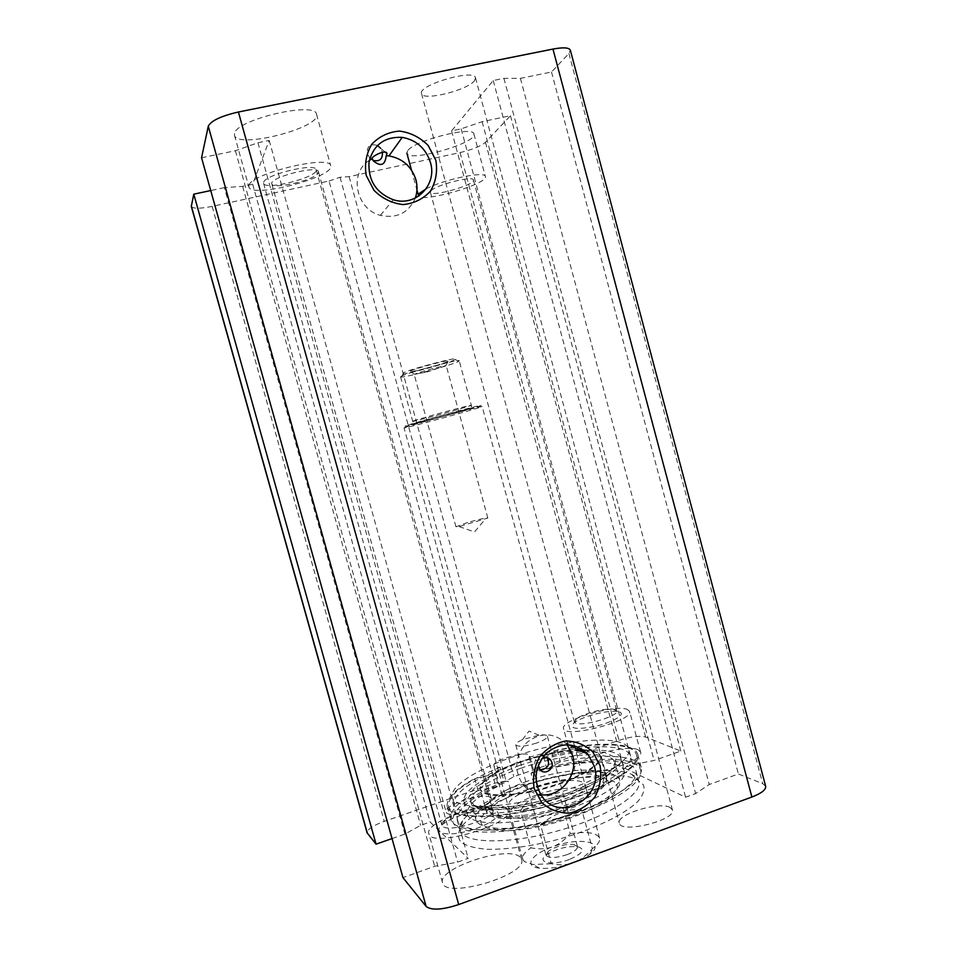 <?xml version="1.0" encoding="UTF-8"?>
<svg xmlns="http://www.w3.org/2000/svg" width="957" height="957" viewBox="0 0 957 957"><rect width="100%" height="100%" fill="white"/><g stroke="black" fill="none" stroke-linecap="round" stroke-linejoin="round"><path stroke-width="0.72" stroke-dasharray="4.79 3.59" d="M540.023 769.691L535.86 767.239L534.508 764.667C535.214 756.377 539.317 754.02 546.83 757.585M369.88 158.216L367.285 153.718C366.818 146.218 370.192 143.454 377.405 145.44M385.288 152.187L380.671 148.323L382.393 152.115M373.098 160.441L371.089 159.281M567.178 744.702L566.365 743.733C554.031 732.368 540.872 731.938 526.9 742.453C515.045 755.671 513.622 769.607 522.642 784.285C527.343 790.219 533.372 793.676 540.741 794.657M369.354 160.357C348.551 172.822 355.932 209.427 380.384 215.373C396.928 218.746 408.567 212.98 415.314 198.051M538.372 765.002L541.746 758.638M191.304 206.425C193.099 208.805 200.049 208.793 212.143 206.377L329.041 181.005L494.865 783.185L384.259 821.357C372.943 825.52 367.225 829.336 367.093 832.805M426.092 188.876C443.845 179.354 485.594 170.753 485.378 176.519C488.668 183.732 423.329 202.848 418.735 196.077M418.412 195.527L419.226 193.493M407.61 150.835L406.881 153.18C408.149 162.869 477.615 143.06 473.918 134.028C473.871 125.355 413.735 140.547 407.61 150.835M430.937 190.874C435.339 185.024 473.512 175.287 473.404 180.012C475.641 184.857 430.853 197.549 430.375 192.225L430.937 190.874M248.952 185.383C251.117 173.349 330.56 154.388 330.691 165.74C335.357 176.973 250.794 198.912 248.844 186.914L248.952 185.383M234.513 133.513L234.477 135.296C237.013 149.424 321.779 127.652 316.54 114.29C315.882 100.999 236.14 119.529 234.513 133.513M263.654 182.225C265.46 174.449 315.93 162.439 316.157 169.676C319.279 176.854 264.646 191.017 263.558 183.289L263.654 182.225M532.953 771.605L531.063 773.34L533.671 782.838L536.949 787.252L537.678 785.171C536.745 778.795 499.578 789.154 502.018 795.123C502.497 796.499 504.782 797.133 508.885 797.037L510.799 790.781L508.179 781.259L504.016 781.594L500.08 767.323C496.384 767.418 494.326 766.868 493.92 765.684C491.623 760.241 528.826 749.881 529.628 755.731L529.065 757.406L532.953 771.605C583.016 756.485 636.931 754.547 640.592 770.11C645.078 783.137 605.829 807.672 553.792 821.824C501.803 836.131 455.532 834.983 452.757 821.489C452.194 809.251 469.277 795.949 504.016 781.594M529.065 757.406C579.164 742.333 632.972 739.881 636.453 754.786C640.795 767.251 601.367 791.248 549.306 805.411C497.281 819.73 451.13 819.132 448.522 806.201C448.091 794.454 465.281 781.486 500.08 767.323M531.063 773.34C579.452 758.303 632.529 756.09 636.022 771.163C640.269 783.592 602.85 806.93 553.397 820.376C503.992 833.978 459.898 832.937 457.243 820.077C456.788 808.103 473.763 795.159 508.179 781.259M392.035 838.583L404.895 834.097L420.637 825.353L430.112 822.051L468.176 858.357L457.625 862.137L434.669 866.276L402.957 877.617M765.66 786.283L762.705 783.663L738.385 773.986L709.233 784.501L695.619 793.604L685.595 797.229L623.797 767.765L632.828 764.595L654.086 760.468L680.822 751.054L645.64 737.046C639.659 735.514 630.771 736.627 618.952 740.371L513.849 776.641L506.038 780.996L494.865 783.185M536.949 787.252C576.796 775.278 619.957 771.426 636.812 779.453L643.487 784.967C645.03 789.657 643.152 795.171 637.864 801.476C624.49 814.527 593.866 829.36 558.577 839.301C531.219 846.311 507.354 849.649 486.969 849.29C475.246 848.297 466.669 846.012 461.238 842.435C457.781 838.248 457.625 833.308 460.772 827.614C468.619 817.182 484.661 806.99 508.885 797.037M519.866 856.934C507.868 844.995 436.99 868.406 442.517 882.713C444.658 899.628 528.527 874.782 521.553 859.386L519.866 856.934M638.08 749.786C625.507 743.314 570.659 760.014 574.595 769.201C575.6 780.804 645.497 762.753 640.568 752.118L638.08 749.786M490.474 797.6C484.23 791.906 443.127 805.064 446.07 811.871C446.991 820.065 494.757 806.153 491.312 798.724L490.474 797.6M670.175 807.493C659.481 801.069 615.758 814.479 619.335 823.14C620.614 834.049 676.743 820.017 672.412 809.837L670.175 807.493M510.799 790.781C486.443 800.531 470.365 810.507 462.566 820.723C460.138 824.216 459.312 827.398 460.054 830.245C462.817 843.476 506.995 844.864 556.376 831.262C605.805 817.828 643.128 794.143 638.774 781.367C637.96 778.519 635.627 776.211 631.752 774.428C615.423 766.724 572.633 770.84 533.671 782.838M619.538 711.984C626.237 714.185 613.102 722.188 595.649 726.255C575.947 729.964 568.781 728.803 574.128 722.762C581.581 716.697 607.815 709.843 617.397 711.482L619.538 711.984M615.327 709.616L613.485 709.197C605.314 707.809 582.717 713.719 576.353 718.886L574.344 721.925L575.564 723.073C582.478 726.901 619.502 715.92 616.787 710.86L615.327 709.616M627.182 709.388L629.586 711.386C634.168 720.705 564.187 738.9 563.541 728.6C559.917 720.549 614.884 704.017 627.182 709.388M497.054 811.692C503.298 815.866 485.295 827.291 464.42 831.944C443.486 836.789 432.109 832.123 443.079 824.049C452.864 816.273 478.955 808.665 491.192 809.981L497.054 811.692M491.838 808.94L486.838 807.493C476.371 806.368 453.881 812.936 445.507 819.563C442.696 821.716 441.476 823.57 441.847 825.113L442.529 826.19C448.414 833.475 496.659 818.079 492.771 810.232L491.838 808.94M506.504 808.366L508.095 810.507C514.567 824.001 430.471 848.68 428.868 833.691C423.831 821.106 494.948 798.102 506.504 808.366M318.262 172.906L318.478 171.722C318.011 164.843 268.69 177.619 271.8 183.84C272.446 190.036 315.391 179.892 318.262 172.906M474.564 80.544L475.473 77.792C474.588 68.449 417.515 85.185 421.523 93.583C422.408 101.466 467.961 90.233 474.564 80.544M329.041 181.005L340.046 177.272L349.102 176.65L460.066 152.57C472.375 149.639 480.845 146.206 485.474 142.294L510.464 115.701L482.125 121.695L461.154 128.848L451.572 130.882L493.226 80.532L503.92 78.342L520.417 78.366L551.507 72.002L568.913 53.484L570.348 50.195M551.507 72.002L738.385 773.986M520.417 78.366L709.233 784.501M503.92 78.342L695.619 793.604M493.226 80.532L685.595 797.229M451.572 130.882L623.797 767.765M461.154 128.848L632.828 764.595M482.125 121.695L654.086 760.468M510.464 115.701L680.822 751.054M349.102 176.65L513.849 776.641M340.046 177.272L506.038 780.996M201.556 157.749L235.41 150.727L257.947 142.76L269.216 140.428L252.672 184.211L242.635 186.352L224.381 187.632L404.895 834.097M224.381 187.632L210.731 190.551M242.635 186.352L420.637 825.353M252.672 184.211L430.112 822.051M269.216 140.428L468.176 858.357M257.947 142.76L457.625 862.137M235.41 150.727L434.669 866.276M560.192 796.75C542.296 791.499 529.125 796.14 520.692 810.663L530.908 847.854C539.281 849.409 546.423 849.098 552.356 846.885C558.314 844.78 564.295 840.366 570.276 833.655L560.192 796.75L520.692 810.663M569.69 863.848C564.498 865.068 558.35 865.032 551.256 863.752L540.561 824.731C554.976 813.067 568.745 808.163 581.856 810.005L592.395 848.715C587.311 854.422 582.358 858.501 577.526 860.977M540.561 824.731L581.856 810.005M551.256 863.752L532.965 864.482L524.364 861.587L522.701 859.159C521.996 855.845 524.723 852.077 530.908 847.854M404.955 427.468C412.228 424.657 484.541 405.026 482.149 406.51L480.833 407.06C472.387 410.063 414.273 425.961 405.469 427.671L404.045 427.875L404.955 427.468M570.276 833.655C587.143 831.238 596.905 832.734 599.561 838.129C600.254 840.94 598.221 844.206 593.448 847.938L592.395 848.715M580.002 860.068L589.703 854.41C607.157 841.61 578.985 836.669 552.356 846.885C531.362 854.158 523.168 866.468 539.485 868.155C546.997 868.944 556.113 867.855 566.831 864.901M569.379 859.482C552.512 865.941 535.932 862.556 546.136 855.115C555.634 848.967 566.03 846.132 577.334 846.586C585.863 849.074 583.208 853.381 569.379 859.482M567.011 854.685C574.2 851.874 577.693 849.158 577.478 846.55L573.47 844.385C564.379 844.026 555.993 846.323 548.337 851.252L545.992 855.175C548.6 858.381 555.61 858.214 567.011 854.685M536.506 743.087C525.022 746.532 518.108 747.13 515.763 744.893C515.584 743.457 517.833 741.711 522.486 739.641L538.911 735.143C543.971 734.557 546.794 734.928 547.38 736.244C547.404 738.194 543.779 740.467 536.506 743.087M426.559 372.094L445.795 365.73C442.672 365.646 417.228 372.608 414.584 374.259L426.559 372.094M424.621 368.684C413.328 371.531 408.34 372.417 409.668 371.316C412.874 369.211 444.694 360.514 448.522 360.693C452.47 360.466 438.294 365.191 424.621 368.684M467.722 522.462L455.951 526.769L459.073 526.553L487.819 518.048C485.917 517.761 479.218 519.232 467.722 522.462M403.041 373.015L403.208 373.708C408.627 373.876 450.723 362.368 455.305 359.461C464.025 355.071 408.974 369.318 403.041 373.015M401.198 376.316C406.605 372.871 460.556 358.492 459.216 360.837L458.559 361.399C453.439 364.545 407.407 377.142 401.402 377.034L400.54 376.879L401.198 376.316M405.876 425.805C404.572 426.284 404.727 426.367 406.354 426.032C414.836 424.43 471.107 409.034 479.23 406.103C494.255 401.079 414.656 422.444 405.876 425.805M546.914 769.261L543.648 757.286L551.663 752.98L515.835 763.076L483.058 776.701C462.745 787.204 453.151 796.427 454.288 804.394C456.764 816.548 500.116 817.039 548.828 803.641C597.563 790.386 634.623 767.885 630.579 756.162C627.756 744.534 591.641 743.876 551.663 752.98L557.153 750.025C598.424 741.244 634.766 742.357 637.769 754.487C642.171 767.107 602.216 791.451 549.414 805.806C496.647 820.328 449.886 819.718 447.242 806.607C445.986 798.569 455.149 789.214 474.72 778.567L495.236 773.974L498.561 786.056L478.045 790.614C458.535 801.44 449.443 811.022 450.783 819.348C453.546 832.937 500.427 834.014 553.158 819.503C605.937 805.148 645.736 780.35 641.214 767.251C638.092 754.69 601.654 753.183 560.383 761.88L546.914 769.261C585.17 759.583 621.548 759.798 624.239 771.222C627.924 782.108 594.931 802.48 551.722 814.228C508.538 826.118 469.779 825.377 467.399 814.12C466.418 805.89 476.801 796.535 498.561 786.056M557.153 750.025L560.383 761.88M478.045 790.614L474.72 778.567M543.648 757.286C581.904 747.584 618.21 747.453 620.794 758.47C624.371 768.973 591.259 788.975 548.026 800.734C504.829 812.613 466.143 812.266 463.882 801.404C462.973 793.449 473.428 784.309 495.236 773.974M527.75 789.346C484.912 803.653 464.133 827.159 496.934 830.197C524.292 833.918 585.349 817.206 607.001 800.088C641.872 774.811 581.689 769.416 527.75 789.346M536.53 794.992C518.85 801.547 510.057 807.744 510.177 813.606C511.636 828.224 593.34 805.878 587.167 792.54C585.804 785.41 558.9 786.929 536.53 794.992M525.644 785.027C495.475 795.363 473.033 810.412 475.904 819.778C477.148 824.037 482.783 826.74 492.819 827.877C521.661 831.753 586.509 814.012 609.358 795.997C617.421 789.908 620.902 784.716 619.801 780.41C616.942 767.059 566.843 770.301 525.644 785.027M514.041 756.52C477.16 768.938 449.084 786.642 452.338 797.384C454.754 809.299 498.059 809.562 546.77 796.152C595.529 782.898 632.661 760.624 628.677 749.14C625.304 733.923 564.223 738.948 514.041 756.52M578.865 749.786C561.675 750.432 542.703 754.212 521.972 761.138C497.544 769.799 483.644 778.244 480.247 786.487C477.22 796.667 508.37 797.947 544.533 787.97C580.743 778.149 606.905 761.198 599.118 753.972L596.462 752.166C593.388 750.743 588.914 749.953 583.04 749.798M534.508 787.611C516.804 794.119 508 800.255 508.083 805.997C509.471 820.328 591.187 797.971 585.098 784.931C583.77 777.933 556.89 779.584 534.508 787.611M212.143 206.377L384.259 821.357M568.913 53.484L762.705 783.663M485.474 142.294L645.64 737.046M460.066 152.57L618.952 740.371M413.46 420.96L412.742 421.295C411.845 422.372 472.638 405.732 471.322 405.278C472.973 404.093 419.166 418.676 413.46 420.96M411.63 424.262L443.414 415.087L473.488 407.646C463.32 411.175 403.005 427.396 411.63 424.262M519.627 765.337L492.197 776.737L473.524 788.879L467.578 799.538L476.454 806.512L499.363 808.019C520.644 805.926 543.193 801.105 567.011 793.556L596.414 780.745L613.796 767.933L616.176 757.824L604.13 752.226L580.827 751.879C561.161 754.236 540.753 758.71 519.627 765.337M521.015 768.172C490.809 778.436 468.248 793.078 470.976 801.978C473.105 812.038 508.681 812.385 548.241 801.499C587.825 790.733 618.27 772.335 614.98 762.585C612.289 749.869 562.285 753.602 521.015 768.172M580.038 750.36C562.68 750.85 543.373 754.642 522.115 761.724C494.434 771.677 480.51 780.924 480.354 789.489C482.125 797.707 511.851 797.707 544.724 788.664C577.621 779.716 603.209 764.583 600.553 756.604C599.273 752.848 593.711 750.79 583.866 750.396M527.439 781.151C499.817 791.236 485.989 800.782 485.965 809.813C487.867 818.522 517.701 818.989 550.55 809.945C583.423 801.009 608.867 785.422 606.068 776.964C603.843 766.055 562.022 768.818 527.439 781.151M528.85 784.058L507.581 793.102L493.345 802.767L489.147 811.261L496.372 816.835L514.16 818.151C530.453 816.632 547.643 812.995 565.743 807.229L588.184 797.325L601.642 787.228L603.723 779.058L594.608 774.321L576.604 773.723C561.269 775.409 545.346 778.854 528.85 784.058M522.642 784.285L542.236 796.798M566.365 743.733L568.422 744.737M380.384 215.373L393.267 199.738M373.469 161.027L368.84 156.972M539.939 769.595L535.86 767.239M411.498 170.131L416.953 190.168M473.918 134.028L485.378 176.519M234.477 135.296L248.844 186.914M316.54 114.29L330.691 165.74M537.678 785.171L529.628 755.731M502.018 795.123L493.92 765.684M457.243 820.077L460.054 830.245M636.022 771.163L638.774 781.367M462.566 820.723L460.772 827.614M631.752 774.428L636.812 779.453M448.522 806.201L452.757 821.489M636.453 754.786L640.592 770.11M576.353 718.886L574.128 722.762M613.485 709.197L617.397 711.482M430.375 192.225L574.344 721.925M473.404 180.012L616.787 710.86M445.507 819.563L443.079 824.049M486.838 807.493L491.192 809.981M263.558 183.289L441.847 825.113M316.157 169.676L492.771 810.232M521.553 859.386L508.095 810.507M442.517 882.713L428.868 833.691M640.568 752.118L629.586 711.386M574.595 769.201L563.541 728.6M271.8 183.84L446.07 811.871M318.478 171.722L491.312 798.724M421.523 93.583L619.335 823.14M475.473 77.792L672.412 809.837M599.561 838.129L575.025 747.931M574.415 745.694L482.149 406.51M522.701 859.159L404.045 427.875M539.485 868.155L532.965 864.482M589.703 854.41L593.448 847.938M548.337 851.252L546.136 855.115M573.47 844.385L577.334 846.586M515.763 744.893L545.992 855.175M547.38 736.244L577.478 846.55M538.911 735.143L528.982 731.112L522.486 739.641M445.795 365.73L448.522 360.693M414.584 374.259L409.668 371.316M487.819 518.048L446.273 365.801M455.951 526.769L414.214 374.57M459.073 526.553L474.493 531.948L485.02 519.46M403.208 373.708L401.402 377.034M455.305 359.461L458.559 361.399M400.54 376.879L413.017 422.384C415.494 422.348 405.565 426.344 434.37 418.676L461.788 411.032L470.724 408.005L471.634 406.342L459.216 360.837M406.354 426.032L405.469 427.671M479.23 406.103L480.833 407.06M447.242 806.607L450.783 819.348M637.769 754.487L641.214 767.251M463.882 801.404L467.399 814.12M620.794 758.47L624.239 771.222M607.001 800.088L609.358 795.997M496.934 830.197L492.819 827.877M619.801 780.41L614.98 762.585L612.002 769.428L599.142 779.118L577.215 789.681C559.39 796.391 539.856 801.799 518.586 805.878L489.745 808.091C478.01 807.409 471.753 805.375 470.976 801.978L475.904 819.778M630.579 756.162L628.677 749.14M454.288 804.394L452.338 797.384M599.118 753.972L600.553 756.604L606.068 776.964C616.81 799.669 488.285 834.839 485.965 809.813L480.354 789.489L480.247 786.487M587.167 792.54L585.098 784.931M510.177 813.606L508.083 805.997"/><path stroke-width="1.44" d="M546.83 757.585L547.213 757.992C550.251 765.122 547.847 769.021 540.023 769.691M377.405 145.44L380.671 148.323M382.393 152.115C382.836 159.029 379.738 161.805 373.098 160.441M371.089 159.281L369.88 158.216M594.369 766.294C604.441 797.157 560.682 823.235 542.236 796.798C532.81 781.426 534.293 766.796 546.674 752.896C561.269 741.842 575.013 742.261 587.885 754.164L594.369 766.294M600.051 765.648L592.814 751.927C585.11 744.797 576.018 741.149 565.539 740.981C555.144 743.158 546.423 748.577 539.365 757.226C534.126 767.203 532.415 777.67 534.221 788.616L541.626 802.468C549.485 809.574 558.661 813.139 569.176 813.151C579.535 810.818 588.16 805.327 595.063 796.679C600.171 786.786 601.821 776.45 600.051 765.648M458.702 904.556L751.879 797.025C761.473 793.305 766.067 789.728 765.66 786.283L570.348 50.195C569.128 47.527 563.338 47.156 552.967 49.07L238.401 112.005C221.103 116 211.066 120.738 208.279 126.204L201.556 157.749L402.957 877.617L426.128 906.435C431.463 910.526 442.313 909.904 458.702 904.556L238.401 112.005M435.842 160.309L428.222 145.524C420.111 137.365 410.529 132.556 399.464 131.085C388.47 132.006 379.235 136.408 371.759 144.292C366.208 153.754 364.366 164.137 366.232 175.442L374.02 190.371C382.298 198.542 391.987 203.279 403.088 204.583C414.034 203.494 423.173 198.996 430.483 191.101C435.902 181.722 437.684 171.459 435.842 160.309M540.741 794.657C560.491 797.719 578.686 775.014 572.573 755.324L567.178 744.702M430.447 162.499C437.445 184.964 415.529 207.167 393.267 199.738C376.185 192.967 368.098 180.502 368.995 162.331C373.266 144.914 384.343 136.588 402.239 137.353C416.474 140.069 425.877 148.455 430.447 162.499M415.314 198.051C417.36 192.142 417.563 186.041 415.912 179.772C411.546 166.41 402.562 158.455 388.961 155.907L386.197 155.668C385.181 165.178 380.934 166.961 373.469 161.027L372.237 158.671L369.354 160.357M372.237 158.671C370.694 156.709 386.437 148.754 386.999 153.61L386.197 155.668M541.746 758.638C545.023 756.772 547.954 757.154 550.526 759.786L551.914 762.442C554.211 769.524 544.258 775.493 539.939 769.595L538.372 765.002M419.226 193.493L426.092 188.876M418.735 196.077L416.953 190.168M210.731 190.551L193.781 194.175L191.304 206.425L367.093 832.805L376.053 844.158L392.035 838.583M193.781 194.175L376.053 844.158M577.526 860.977L569.69 863.848M566.831 864.901L580.002 860.068M583.04 749.798L578.865 749.786M552.967 49.07L751.879 797.025M191.292 205.863L367.404 833.403M208.279 126.204L426.128 906.435M583.866 750.396L580.038 750.36M568.422 744.737L587.885 754.164M388.961 155.907L402.239 137.353M386.999 153.61L385.288 152.187M550.526 759.786L547.213 757.992M406.881 153.18L411.498 170.131M575.025 747.931L574.415 745.694"/></g></svg>
